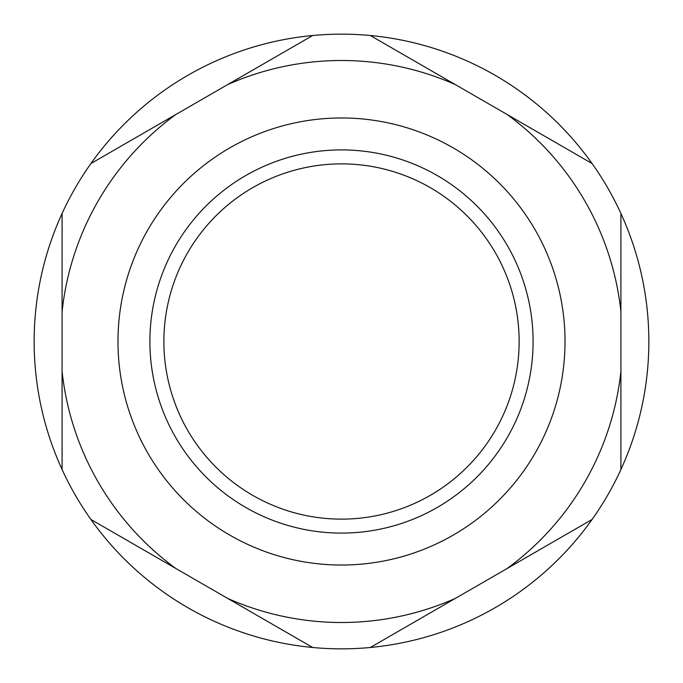 <?xml version="1.0" encoding="UTF-8"?>
<svg xmlns="http://www.w3.org/2000/svg" width="683" height="683" viewBox="0 0 683 683"><rect width="100%" height="100%" fill="white"/><g stroke="black" fill="none" stroke-linecap="round" stroke-linejoin="round"><path stroke-width="1.02" d="M62.093 213.455L62.093 469.545A307.35 307.35 0 0 0 90.907 519.456L312.686 647.493A307.35 307.35 0 0 0 370.314 647.493L592.093 519.456A307.35 307.35 0 0 0 620.907 469.545L620.907 213.455A307.35 307.35 0 0 0 592.093 163.544L370.314 35.507A307.35 307.35 0 0 0 312.686 35.507L90.907 163.544A307.35 307.35 0 0 0 62.093 469.545L62.093 371.415A281.003 281.003 0 0 0 175.89 568.521L90.907 519.456A307.35 307.35 0 0 0 312.686 647.493L227.704 598.428A281.003 281.003 0 0 0 455.296 598.428L370.314 647.493A307.35 307.35 0 0 0 592.093 519.456L507.11 568.521A281.003 281.003 0 0 0 620.907 371.415L620.907 469.545A307.35 307.35 0 0 0 620.907 213.455L620.907 311.585A281.003 281.003 0 0 0 507.11 114.479L592.093 163.544A307.35 307.35 0 0 0 370.314 35.507L455.296 84.572A281.003 281.003 0 0 0 227.704 84.572L312.686 35.507A307.35 307.35 0 0 0 90.907 163.544L175.89 114.479A281.003 281.003 0 0 0 62.093 311.585L62.093 213.455M149.901 341.5A191.599 191.599 0 0 0 437.299 507.426A191.599 191.599 0 0 0 437.299 175.574A191.599 191.599 0 0 0 149.901 341.5M117.971 341.5A223.529 223.529 0 0 0 453.264 535.079A223.529 223.529 0 0 0 453.264 147.921A223.529 223.529 0 0 0 117.971 341.5M163.877 341.5A177.623 177.623 0 0 0 430.316 495.329A177.623 177.623 0 0 0 430.316 187.671A177.623 177.623 0 0 0 163.877 341.5"/></g></svg>
